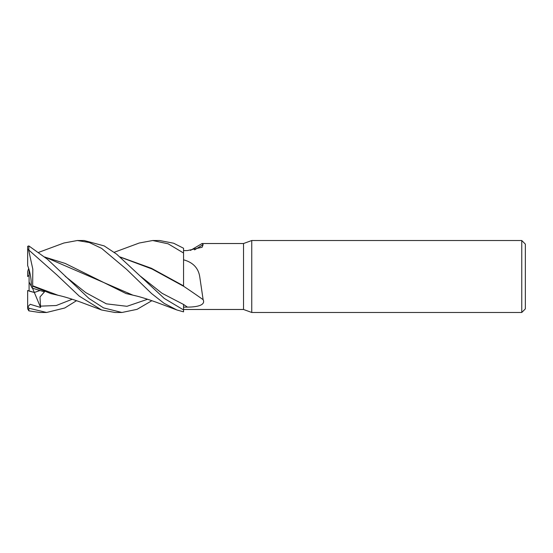 <?xml version="1.0" encoding="UTF-8"?>
<svg xmlns="http://www.w3.org/2000/svg" width="553" height="553" viewBox="0 0 553 553"><rect width="100%" height="100%" fill="white"/><g stroke="black" fill="none" stroke-linecap="round" stroke-linejoin="round"><path stroke-width="0.83" d="M203.131 299.671A608.805 423.287 -159.1 0 0 183.555 286.219L183.555 259.806C193.004 262.385 198.403 268.053 199.751 276.811L203.131 299.671C206.11 305.857 194.829 307.109 187.419 307.109L183.555 307.136L183.555 309.894L183.541 304.447L183.555 309.922L164.296 298.447L116.579 254.11L104.178 245.905L84.132 240.52M114.181 252.299L139.259 243.009L152.676 240.52L168.147 243.811L183.555 253.011L183.555 283.447M251.76 312.48L243.52 309.48L243.52 243.52L251.76 240.52L521.755 240.52L525.35 244.122L525.35 308.878L521.755 312.48L251.76 312.48L251.76 240.52M521.755 312.48L521.755 240.52M29.088 269.705C30.733 275.567 31.459 281.097 31.279 286.302L29.088 281.961L29.088 269.705M76.501 300.701L64.756 307.986L46.583 312.48L28.846 308.201L27.65 306.583L27.65 290.505L34.327 292.468L39.913 290.539L34.327 292.468L29.088 291.078L29.088 281.961M243.52 309.48L183.555 309.48M190.46 250.419L202.087 243.52L243.52 243.52M202.087 243.52L203.131 244.592L202.135 247.26L187.419 250.564L183.555 250.606M194.559 249.866A608.805 565.643 -136.1 0 0 203.131 244.592M183.555 307.129L183.555 304.454A604.09 420.01 -159.1 0 1 187.419 307.109M120.139 256.972L151.487 268.316L183.555 285.866M27.85 306.839L30.215 304.288L40.597 307.454L32.551 288.224M28.687 268.405L27.65 271.599L27.65 276.535L29.088 275.304M38.821 252.299L63.906 243.009L77.316 240.52L84.256 240.52M77.316 240.52L89.303 242.511L101.607 248.38L126.644 269.394L151.64 293.595L164.075 303.321L176.939 309.991L183.555 311.844L183.555 309.922M183.555 253.011L183.555 248.249L173.635 243.223L159.61 240.52L152.676 240.52L159.458 240.52M46.583 312.48L39.636 312.48L28.846 310.862L28.846 308.201M151.861 300.701L137.061 309.341L121.937 312.48L114.996 312.48L101.586 309.991L79.224 296.097L56.924 274.965L28.846 250.087L28.846 245.919L27.65 246.348L27.65 249.126L28.846 250.087M121.937 312.48L103.577 307.903L89.005 298.496L47.475 259.295L28.846 245.919M27.65 276.535L29.088 275.339M120.34 257.145L151.923 268.952L183.506 286.219M27.65 306.583L27.65 308.768L28.846 310.862M58.072 295.288L32.655 285.77L32.814 269.138L28.701 250.35M40.597 307.454L39.996 296.954L44.461 291.873L32.185 288.099L32.662 286.15L50.717 293.56L61.044 295.986M32.662 286.15L32.655 285.583M44.987 257.145L65.254 263.463L126.063 293.56L136.411 295.986M176.939 309.991L156.741 302.422C146.739 298.82 138.81 296.408 132.962 295.184L44.786 256.972M32.185 288.099L31.279 286.302C31.424 279.175 30.215 272.27 27.65 265.585L27.65 249.126M140.566 276.293L162.05 293.29L183.541 304.454M40.321 306.155L56.261 305.519L72.208 299.263M65.213 276.293L85.798 292.641L106.39 303.846L126.976 306.307L147.561 299.263M57.602 295.184C63.906 296.546 71.835 298.952 81.381 302.415L101.586 309.991"/></g></svg>
